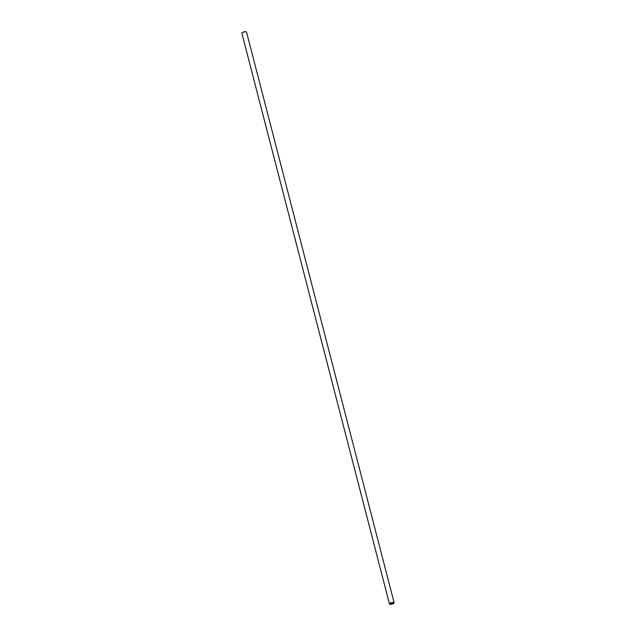 <?xml version="1.0" encoding="UTF-8"?>
<svg xmlns="http://www.w3.org/2000/svg" width="636" height="636" viewBox="0 0 636 636"><rect width="100%" height="100%" fill="white"/><g stroke="black" fill="none" stroke-linecap="round" stroke-linejoin="round"><path stroke-width="0.95" d="M389.749 604.136A2.401 0.692 -14.5 0 1 389.622 604.089A2.401 0.692 -14.5 0 1 389.463 603.914L241.887 33.287A2.401 0.692 -14.5 0 1 241.942 33.056A2.401 0.692 -14.5 0 1 242.26 32.754A2.401 0.692 -14.5 0 1 244.447 31.919A2.401 0.692 -14.5 0 1 246.378 31.911A2.401 0.692 -14.5 0 1 246.537 32.086L394.113 602.713A2.401 0.692 -14.5 0 1 394.058 602.944A2.401 0.692 -14.5 0 1 393.97 603.047M242.03 32.953A2.218 0.636 -14.5 0 1 242.078 32.857A2.218 0.636 -14.5 0 1 242.372 32.579A2.218 0.636 -14.5 0 1 244.383 31.808A2.218 0.636 -14.5 0 1 246.164 31.8A2.218 0.636 -14.5 0 1 246.251 31.864M389.463 603.914A2.401 0.692 -14.5 0 1 389.836 603.381A2.401 0.692 -14.5 0 1 392.372 602.483A2.401 0.692 -14.5 0 1 394.113 602.713M390.035 603.548A2.218 0.636 -14.5 0 1 392.682 602.682A2.218 0.636 -14.5 0 1 393.923 603.143A2.218 0.636 -14.5 0 1 393.628 603.421A2.218 0.636 -14.5 0 1 391.617 604.192A2.218 0.636 -14.5 0 1 389.836 604.2A2.218 0.636 -14.5 0 1 390.035 603.548M392.531 603.373L392.961 603.071L392.531 603.373M391.386 603.413L392.969 603.071M391.991 603.755L390.846 603.795L391.991 603.747M390.846 603.795L391.895 603.723"/></g></svg>

